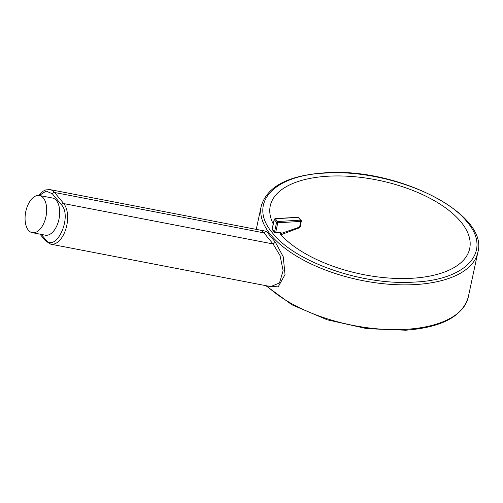 <?xml version="1.0" encoding="UTF-8"?>
<svg xmlns="http://www.w3.org/2000/svg" width="503" height="503" viewBox="0 0 503 503"><rect width="100%" height="100%" fill="white"/><g stroke="black" fill="none" stroke-linecap="round" stroke-linejoin="round"><path stroke-width="0.75" d="M324.957 173.089C272.62 175.384 247.545 204.048 272.544 233.002C294.896 262.107 362.512 285.603 413.875 282.108L414.837 282.057C467.174 279.762 492.248 251.098 467.249 222.144C444.897 193.039 377.281 169.542 325.925 173.038L324.957 173.089M28.394 230.198A18.919 10.387 -79.1 0 0 32.286 232.669A18.919 10.387 -79.1 0 0 45.081 219.937A18.919 10.387 -79.1 0 0 43.346 197.987A18.919 10.387 -79.1 0 0 39.454 195.516A18.919 10.387 -79.1 0 0 26.659 208.242A18.919 10.387 -79.1 0 0 28.394 230.198M32.286 232.669L45.314 235.178A18.919 10.387 -79.1 0 0 58.109 222.452A18.919 10.387 -79.1 0 0 56.374 200.496A18.919 10.387 -79.1 0 0 52.482 198.025L39.454 195.516M263.937 232.876L261.026 230.299L50.036 189.606A22.151 12.16 -79.1 0 1 54.594 192.498L63.736 203.583L273.072 243.955L263.937 232.876L54.594 192.498A1.849 1.402 140.5 0 0 52.35 193.781L46.15 191.071L39.297 195.485M41.303 234.404L45.446 239.428A1.849 1.402 140.5 0 0 45.314 239.818A1.849 1.402 140.5 0 0 45.534 240.893L50.79 244.181L270.721 286.597L279.486 282.975L283.114 270.658L280.045 255.562L273.072 243.955L275.367 242.195L266.376 231.298L260.29 230.154M267.294 285.937L278.146 286.892L285.025 274.619L283.233 256.719L275.367 242.195M45.446 239.428C55.758 253.606 72.797 216.894 61.492 204.859L52.35 193.781M273.23 223.923A101.977 47.71 -167.9 0 1 270.249 205.916A101.977 47.71 -167.9 0 1 327.887 176.22A101.977 47.71 -167.9 0 1 428.084 197.302A101.977 47.71 -167.9 0 1 469.689 248.57A101.977 47.71 -167.9 0 1 412.051 278.26A101.977 47.71 -167.9 0 1 280.806 234.662L281.039 233.53L281.598 233.279L282.001 234.348L299.7 227.677L299.581 227.098L281.598 233.279L280.259 232.084L279.706 232.417L280.806 234.662M301.234 220.918A0.924 0.704 140.5 0 0 300.58 220.163A0.924 0.415 86.6 0 1 300.794 221.427L299.581 227.098L300.121 226.124L300.322 226.746L299.7 227.677M282.001 234.348L281.02 234.612M279.825 232.549L281.039 233.53L280.322 233.417M275.279 218.748A0.924 0.415 -93.4 0 0 275.053 218.623L274.21 219.352A0.924 0.434 12.1 0 0 274.28 219.578L272.23 229.154A0.924 0.434 -167.9 0 1 272.161 228.922L272.337 229.682A0.924 0.71 -37.8 0 1 272.23 229.154A108.9 50.948 -167.9 0 0 274.537 231.946L276.581 222.376A0.924 0.434 12.1 0 0 277.775 222.779A0.924 0.415 -93.4 0 0 277.568 221.515L300.58 220.163L298.298 217.397L275.279 218.748A0.924 0.71 -37.8 0 0 274.28 219.578A108.9 50.948 12.1 0 0 276.581 222.376A0.924 0.692 -41.1 0 1 277.568 221.515L275.279 218.748M298.839 217.604L298.072 217.271A0.924 0.415 86.6 0 1 298.298 217.397A0.924 0.704 -39.5 0 1 298.839 217.604L301.316 221.157A0.924 0.434 12.1 0 1 300.794 221.427L277.775 222.779L275.726 232.348A0.924 0.434 -167.9 0 1 274.537 231.946A0.924 0.692 -41.1 0 0 274.651 232.493L272.337 229.682M280.246 232.625L274.651 232.493A0.924 0.692 -41.1 0 0 275.179 232.682A0.924 0.415 -93.4 0 0 275.405 232.807A0.924 0.415 -93.4 0 0 275.726 232.348L280.259 232.084M265.829 285.654L291.954 304.812L327.252 319.807L366.964 328.679L405.714 330.213C441.647 327.472 462.502 316.431 468.274 297.091A110.742 51.809 -167.9 0 1 406.367 329.295A110.742 51.809 -167.9 0 1 405.682 329.333A110.742 51.809 -167.9 0 1 266.917 285.867M261.264 206.004A110.742 51.809 12.1 0 0 414.277 284.629A110.742 51.809 12.1 0 0 415.258 284.572A110.742 51.809 12.1 0 0 477.85 252.33C489.224 213.775 396.88 167.342 325.485 172.787C288.609 175.251 267.206 186.324 261.264 206.004L256.26 229.381M50.79 244.181A22.151 12.16 -79.1 0 0 65.767 229.28A22.151 12.16 -79.1 0 0 63.736 203.583A1.849 1.402 140.5 0 0 61.492 204.859M266.376 231.298L263.937 232.87M477.85 252.33L468.274 297.091M39.976 234.153L45.534 240.893M38.744 195.422L43.201 191.146L45.848 189.889L50.036 189.606M298.072 217.271L275.053 218.623M274.21 219.352L272.161 228.922M300.184 226.432L301.316 221.157"/></g></svg>
